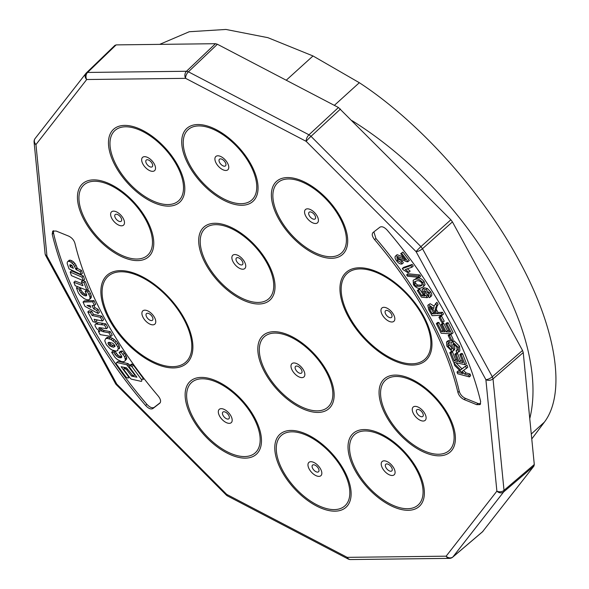 <?xml version="1.0" encoding="UTF-8"?>
<svg xmlns="http://www.w3.org/2000/svg" width="589" height="589" viewBox="0 0 589 589"><rect width="100%" height="100%" fill="white"/><g stroke="black" fill="none" stroke-linecap="round" stroke-linejoin="round"><path stroke-width="0.88" d="M408.84 272.273L407.831 272.626L403.016 269.615L402.28 268.584L403.583 267.406L412.116 264.439L413.257 266.037L411.954 267.215L405.306 269.526L408.84 272.273L410.135 271.095L407.338 268.82M407.934 273.745L419.707 274.945L420.598 276.241L419.294 277.419L407.522 276.212L406.638 274.923L407.934 273.745M422.151 289.398L423.138 288.971L426.038 289.678L429.374 292.991C430.846 295.45 430.846 297.011 429.381 297.681L428.203 295.98L428.409 293.138L424.323 290.686L423.55 291.018L423.933 293.859L426.37 296.142L427.187 297.695L421.474 297.165L417.343 290.546L418.462 290.377L421.776 295.685L424.794 296.002L422.622 293.587L422.151 289.398L423.447 288.22L424.433 287.793L427.334 288.5L430.669 291.813C432.142 294.272 432.142 295.833 430.677 296.503M424.514 290.664L425.229 292.681L427.666 294.964L428.483 296.517L427.187 297.695M417.343 290.546L418.639 289.368L419.758 289.199L423.307 294.537M440.226 316.05L441.514 316.065L444.202 321.115L442.906 322.293L441.61 322.279L438.93 317.228L440.226 316.05M436.353 323.626L437.62 323.7L441.536 331.555L444.813 331.762L441.146 324.406L442.398 324.487L446.072 331.843L449.709 332.071L445.637 323.906L446.933 322.728L448.2 322.809L453.147 332.726L451.851 333.904L441.154 333.241L436.353 323.626L437.656 322.448L438.915 322.529L442.84 330.385L444.165 330.466M441.146 324.406L442.442 323.228L443.701 323.309L447.368 330.665L449.061 330.768M449.488 334.265L450.85 334.412L453.199 339.441L451.896 340.611L450.541 340.464L448.192 335.443L449.488 334.265M456.033 350.823L457.152 350.507L456.917 347.319L453.589 343.733L452.676 345.036L453.559 349.756L453.14 350.985L451.932 351.25L446.808 346.104L446.528 342.018L448.008 341.657L448.84 343.35L447.861 343.623L448.089 346.236L451.1 349.542L451.866 349.181L450.968 343.851L451.402 342.305L452.698 341.127L454.031 340.847L459.523 346.273L459.862 350.919L458.559 352.089L456.873 352.487L456.033 350.823L457.476 349.638M453.972 343.836L454.863 348.578L454.443 349.807L453.14 350.985M446.528 342.018L447.831 340.84L449.304 340.479L450.136 342.172L448.84 343.35M448.884 343.313L449.385 345.058L452.396 348.364L451.1 349.542L451.866 349.181M396.993 257.481L397.413 260.507L400.925 262.311L402.037 263.975C400.277 264.328 398.451 263.283 396.566 260.831C394.799 258.431 394.549 256.775 395.801 255.854L397.104 254.676L403.303 256.988L402.007 258.166L405.431 259.97L400.697 253.682L402.942 252.085L409.326 260.566L407.205 261.862L396.765 257.629M397.811 257.43L398.716 259.329L402.221 261.133L403.332 262.797L402.037 263.975M416.556 278.236C418.845 277.272 421.341 278.347 424.043 281.468L425.067 284.671L423.108 287.012L420.921 287.992C418.632 288.956 416.136 287.874 413.434 284.752L413.161 280.32L416.556 278.236L413.161 280.32M428.807 304.881L433.695 308.518L434.115 305.897L436.854 302.267L438.113 304.491L437.009 306.354L436.346 309.446L438.017 312.479L442.516 312.273L443.517 314.04L442.221 315.218L432.083 315.689L428.733 309.77L427.82 305.242L430.11 303.703L434.034 306.052M427.82 305.242L430.11 303.703M449.797 352.715L451.159 353.002L454.2 360.77L457.741 361.528L454.892 354.254L456.247 354.549L459.096 361.815L463.028 362.662L459.869 354.593L461.165 353.415L462.527 353.709L466.37 363.516L465.074 364.694L453.523 362.213L449.797 352.715L451.1 351.537L452.462 351.824L455.503 359.592L457.123 359.938M454.892 354.254L456.195 353.076L457.55 353.371L460.399 360.645L462.409 361.072M463.565 370.466L466.009 372.925L470.081 374.022L470.677 375.73L469.381 376.908L457.616 373.743L457.02 372.027L458.323 370.849L460.738 371.504M455.893 362.721L461.931 368.817L466.967 365.04L467.747 367.3L462.1 371.475L464.706 374.103L466.009 372.925M480.624 403.84L477.996 403.487L465.479 398.414C462.321 396.89 460.237 394.52 459.236 391.287C448.303 343.807 416.578 285.613 375.922 238.486L373.875 231.86M464.706 374.103L468.785 375.2L470.081 374.022M468.785 375.2L469.381 376.908M457.02 372.027L462.858 373.603L454.789 365.607L453.986 363.288L454.855 362.5M453.986 363.288L460.635 369.995L461.931 368.817M460.635 369.995L466.967 365.04M465.663 366.218L466.451 368.478M459.869 354.593L461.231 354.887L462.527 353.709M461.231 354.887L465.074 364.694M451.159 353.002L452.462 351.824M454.2 360.77L455.503 359.592M456.247 354.549L457.55 353.371M459.096 361.815L460.399 360.645M435.558 303.438L436.817 305.669L435.705 307.532L435.05 310.624L436.721 313.657L438.017 312.479M436.721 313.657L441.22 313.451L442.516 312.273M441.22 313.451L442.221 315.218M436.817 305.669L438.113 304.491M435.05 310.624L436.346 309.446M415.26 279.414C417.549 278.45 420.045 279.525 422.74 282.646L424.043 281.468M422.74 282.646L423.771 285.849L425.067 284.671M423.771 285.849L423.108 287.012M402.007 258.166L395.801 255.854L397.104 254.676M400.697 253.682L402.942 252.085M401.646 253.263L408.03 261.744M397.413 260.507L398.716 259.329M400.925 262.311L402.221 261.133M451.402 342.305L452.727 342.025L454.031 340.847M452.727 342.025L458.22 347.444L459.523 346.273M458.22 347.444L458.559 352.089M453.589 343.733L452.882 343.88M452.676 345.036L453.972 343.858M453.559 349.756L454.863 348.578M448.008 341.657L449.304 340.479M448.089 346.236L449.385 345.058M448.192 335.443L449.547 335.59L450.85 334.412M449.547 335.59L451.896 340.611M445.637 323.906L446.896 323.979L448.2 322.809M446.896 323.979L451.851 333.904M437.62 323.7L438.915 322.529M441.536 331.555L442.84 330.385M442.398 324.487L443.701 323.309M446.072 331.843L447.368 330.665M438.93 317.228L440.219 317.243L441.514 316.065M440.219 317.243L442.906 322.293M423.138 288.971L424.433 287.793M426.038 289.678L427.334 288.5M429.374 292.991L430.669 291.813M431.295 296.164L429.381 297.681M428.645 295.707L428.91 295.339M423.933 293.859L425.229 292.681M426.37 296.142L427.666 294.964M418.462 290.377L419.758 289.199M421.776 295.685L423.079 294.507M406.638 274.923L418.404 276.123L419.707 274.945M418.404 276.123L419.294 277.419M402.28 268.584L410.82 265.617L412.116 264.439M410.82 265.617L411.954 267.215M435.558 313.716L433.408 309.91L429.837 306.707L429.293 306.898L429.815 309.645L432.208 313.871L435.558 313.716M419.824 286.328L421.967 285.437L421.82 282.853C419.751 280.828 417.932 280.231 416.357 281.078L414.214 281.969L414.376 284.568L416.202 286.195L419.824 286.328L422.342 284.789M432.208 313.871L433.504 312.693L434.947 312.626M429.815 309.645L431.111 308.467L433.504 312.693M430.39 306.781L431.111 308.467M416.202 286.195L417.498 285.017L421.128 285.157M414.376 284.568L415.672 283.39L417.498 285.017M415.142 281.439L415.672 283.39M379.927 227.177C381.908 226.102 384.345 227.111 387.231 230.189A284.384 148.619 47.8 0 1 480.639 401.514L480.123 404.591L476.7 404.665L464.184 399.592C461.025 398.068 458.941 395.698 457.933 392.465A254.308 132.9 -132.2 0 0 374.626 239.664C372.115 236.454 371.6 234.061 373.073 232.486L379.927 227.177M482.538 531.742L533.936 466.061L534.289 464.5L523.238 352.568L522.531 350.455L452.433 221.891L450.85 219.785L338.447 107.507L217.385 44.249L215.456 43.704L116.136 44.889L114.818 45.471M145.616 405.504A284.384 148.619 47.8 0 1 52.207 234.186L52.715 231.109L56.146 231.035L68.663 236.108C71.814 237.632 73.897 240.003 74.906 243.235A254.308 132.9 -132.2 0 0 158.22 396.036C160.716 399.246 161.239 401.639 159.774 403.215L152.919 408.523C150.931 409.591 148.494 408.582 145.616 405.504L146.911 404.334C101.293 351.508 65.703 286.225 53.503 233.008L53.518 230.682M160.267 402.662L154.215 407.345C152.227 408.413 149.797 407.404 146.911 404.334M71.335 265.013L72.425 266.081M109.304 342.297L111.034 344.727L114.973 346.037M70.201 264.645L69.796 265.013L70.26 266.824L73.353 268.356L72.329 265.911L71.291 264.976L69.796 265.013M71.357 265.138L70.062 266.316M71.556 265.646L70.26 266.824M90.065 305.485L87.039 305.433L90.875 307.377L90.065 305.485M112.801 343.262L109.053 342.275L108.14 342.651L107.993 343.534L109.731 345.905L113.434 347.26L115.061 346.376L114.781 345.294L112.801 343.262M109.289 342.356L107.993 343.534M109.959 343.674L108.663 344.852M111.034 344.727L109.731 345.905M112.676 345.61L111.373 346.788M114.737 346.082L113.434 347.26M80.178 271.588L76.084 269.637L73.581 264.564L70.702 262.002L69.023 261.354L67.904 261.428L67.315 262.098L67.183 263.519L69.097 268.93L81.061 274.555L80.178 271.588L81.473 270.41L77.38 268.459L76.084 269.637M83.218 280.651L82.018 277.154L70.194 272.059L71.402 275.623L83.218 280.651L84.521 279.473L83.314 275.976L82.018 277.154M86.929 290.303L83.94 282.617L81.444 281.608L82.997 285.709L73.89 282.286L75.178 285.731L86.929 290.303L88.232 289.125L85.236 281.439L83.94 282.617M78.389 292.998L80.17 295.339L84.212 298.66L86.392 299.602L88.357 299.889L89.491 299.433L90.043 298.351L89.911 296.723L87.599 291.894L85.162 291.341L86.752 295.03L86.311 295.811L85.184 295.833L82.143 294.257L79.648 291.084L79.162 289.273L76.423 287.837L78.389 292.998M96.795 310.506L93.644 308.813L92.017 305.544L94.336 305.47L92.701 301.804L83.049 302.047L84.978 306.346L98.113 313.488L96.795 310.506L98.091 309.328L94.939 307.642L93.644 308.813M94.085 319.275L102.346 320.99L100.476 317.353L92.142 315.498L90.478 312.582L87.82 311.912L93.033 321.756L95.624 322.316L94.085 319.275M96.625 328.596L99.931 331.482L98.429 331.467L100.152 334.626L110.923 336.415L108.936 332.8L103.016 331.673L101.168 330.893L98.908 328.758L98.761 327.948L99.519 327.624L106.499 328.684L104.511 325.069L95.624 324.009L94.998 324.723L95.079 325.872L96.625 328.596M107.169 338.351L105.667 338.697L104.746 340.81L106.403 344.815L110.099 348.762L112.168 350.094L116.026 351.059L117.373 350.735L118.286 348.57L117.763 346.737L114.826 342.386L111.196 339.529L107.169 338.351L108.464 337.18L106.962 337.519L105.667 338.697M115.179 357.604L117.299 359.496L121.651 361.624L123.594 361.69L124.868 361.064L125.413 360.048L124.588 356.75L121.091 352.134L119.155 352.494L121.761 356.352L121.717 357.295L121.003 357.817L118.102 357.28L115.105 354.563L114.133 352.767L111.638 352.281L115.179 357.604M126.024 377.137L128.085 378.131L128.579 377.608L128.365 376.54L121.113 366.704L126.532 367.853L132.864 375.546L133.806 375.708L134.285 375.186L134.123 374.162L126.76 364.782L116.909 362.507L116.239 362.92L116.335 364.031L126.024 377.137M130.316 378.381L131.34 379.154L141.308 381.4L141.839 380.855L141.669 379.831L131.929 366.66L129.808 365.519L129.3 366.122L129.536 367.175L136.928 377.21L131.546 376.106L126.694 369.737L124.515 368.346L123.889 368.869L124.073 369.944L130.316 378.381M81.473 270.41L82.357 273.377L81.061 274.555M77.38 268.459L77.034 267.561L75.731 268.739M77.034 267.561L76.062 265.234L74.759 266.412M76.062 265.234L74.884 263.386L73.581 264.564M74.884 263.386L73.551 261.943L72.248 263.121M73.551 261.943L71.998 260.831L70.702 262.002M71.998 260.831L70.319 260.176L69.023 261.354M70.319 260.176L69.207 260.25L67.904 261.428M83.314 275.976L71.49 270.881L70.194 272.059M82.732 280.445L81.444 281.608M85.236 281.439L83.24 280.629M82.261 283.765L75.186 281.108L73.89 282.286M90.043 298.351L91.339 297.173L90.787 298.255L89.491 299.433M91.339 297.173L91.207 295.545L89.911 296.723M91.207 295.545L90.338 293.219L89.042 294.397M90.338 293.219L88.895 290.716L87.599 291.894M86.723 290.222L85.162 291.341M88.895 290.716L86.958 290.274M86.664 294.647L85.184 295.833M86.48 294.655L84.897 294.058L83.601 295.236M84.897 294.058L83.439 293.079L82.143 294.257M83.439 293.079L82.114 291.754L80.811 292.932M82.114 291.754L80.943 289.906L79.648 291.084M80.943 289.906L80.457 288.095L79.162 289.273M77.674 286.703L76.423 287.837M80.457 288.095L78.168 286.895M92.701 301.804L93.997 300.626L95.632 304.292L94.336 305.47M93.997 300.626L84.352 300.869L83.049 302.047M98.091 309.328L99.416 312.31L98.113 313.488M94.939 307.642L93.872 305.485M96.206 319.717L96.927 321.138L95.624 322.316M100.476 317.353L101.779 316.175L103.649 319.812L102.346 320.99M101.779 316.175L93.437 314.32L92.142 315.498M93.437 314.32L91.781 311.404L90.478 312.582M91.781 311.404L89.123 310.734L87.82 311.912M99.092 330.871L98.429 331.467M108.936 332.8L110.239 331.629L112.227 335.237L110.923 336.415M110.239 331.629L104.312 330.495L103.016 331.673M104.312 330.495L102.464 329.715L101.168 330.893M102.464 329.715L101.043 328.699L99.747 329.877M100.071 327.712L98.908 328.758M101.043 328.699L100.336 327.749M104.511 325.069L105.814 323.891L107.802 327.506L106.499 328.684M105.814 323.891L102.758 323.309L101.463 324.487M102.758 323.309L98.26 322.647L96.964 323.825M98.26 322.647L96.927 322.831L95.624 324.009M118.08 349.947L117.373 350.735M119.376 348.769L119.582 347.392L118.286 348.57M119.582 347.392L119.066 345.559L117.763 346.737M119.066 345.559L117.778 343.284L116.475 344.462M117.778 343.284L116.121 341.208L114.826 342.386M116.121 341.208L114.347 339.588L113.051 340.766M114.347 339.588L112.492 338.351L111.196 339.529M112.492 338.351L110.518 337.504L109.223 338.682M110.518 337.504L108.464 337.18M125.413 360.048L126.716 358.87L124.868 361.064M126.716 358.87L126.62 357.427L125.324 358.605M126.62 357.427L125.884 355.572L124.588 356.75M125.884 355.572L124.389 353.267L123.094 354.445M124.389 353.267L122.394 350.956L121.091 352.134M122.394 350.956L120.458 351.324L119.155 352.494M121.724 357.162L121.003 357.817M121.746 356.639L120.914 356.647L119.611 357.825M120.914 356.647L119.398 356.102L118.102 357.28M119.398 356.102L117.837 354.983L116.534 356.161M117.837 354.983L116.408 353.385L115.105 354.563M116.408 353.385L115.429 351.589L114.133 352.767M115.429 351.589L112.933 351.103L111.638 352.281M129.293 377.041L128.085 378.131M129.249 376.989L128.579 377.608M124.478 368.331L123.683 367.249M135.014 374.611L133.806 375.708M134.977 374.56L134.285 375.186M129.882 365.452L129.19 364.517L127.894 365.695M129.19 364.517L128.063 363.604L126.76 364.782M128.063 363.604L118.205 361.329L116.909 362.507M118.205 361.329L116.239 362.92M141.839 380.855L141.308 381.4M143.392 379.441L143.223 378.418L141.669 379.831M143.223 378.418L133.482 365.246L131.929 366.66M133.482 365.246L132.4 364.333L130.839 365.747M132.4 364.333L131.362 364.112L129.808 365.519M132.481 375.259L131.546 376.106M135.433 375.171L134.587 375.002M127.452 369.053L126.694 369.737M126.532 367.853L125.597 368.699M125.332 367.602L124.515 368.346M125.295 367.595L123.889 368.869M286.232 80.229L313.009 55.962L267.907 37.674L225.926 29.45L189.268 31.732L159.671 44.374M313.009 55.962L359.334 82.718C417.837 120.826 481.507 190.843 518.563 259.668C556.59 328.544 566.353 393.231 544.383 422.129L531.764 438.967M529.761 418.632A239.016 124.912 -132.2 0 0 352.06 120.657M435.558 311.61L436.861 310.432M435.705 307.532L437.009 306.354M477.996 403.487L476.7 404.665M465.479 398.414L464.184 399.592M459.236 391.287L457.933 392.465M375.922 238.486L374.626 239.664M147.235 159.737A4.484 2.341 -132.2 0 0 146.403 163.447A4.484 2.341 -132.2 0 0 151.24 167.092A4.484 2.341 -132.2 0 0 152.08 163.381A4.484 2.341 -132.2 0 0 149.289 160.422A4.484 2.341 -132.2 0 0 147.235 159.737M220.485 158.868A4.484 2.341 -132.2 0 0 219.645 162.579A4.484 2.341 -132.2 0 0 224.49 166.216A4.484 2.341 -132.2 0 0 225.329 162.505A4.484 2.341 -132.2 0 0 222.539 159.545A4.484 2.341 -132.2 0 0 220.485 158.868M237.463 257.614A4.484 2.341 -132.2 0 0 236.623 261.325A4.484 2.341 -132.2 0 0 241.468 264.969A4.484 2.341 -132.2 0 0 242.307 261.258A4.484 2.341 -132.2 0 0 239.509 258.299A4.484 2.341 -132.2 0 0 237.463 257.614M310.131 211.9A4.484 2.341 -132.2 0 0 309.299 215.611A4.484 2.341 -132.2 0 0 314.136 219.248A4.484 2.341 -132.2 0 0 314.975 215.545A4.484 2.341 -132.2 0 0 312.185 212.585A4.484 2.341 -132.2 0 0 310.131 211.9M386.553 310.396A4.484 2.341 -132.2 0 0 385.714 314.106A4.484 2.341 -132.2 0 0 390.559 317.743A4.484 2.341 -132.2 0 0 391.39 314.04A4.484 2.341 -132.2 0 0 388.6 311.08A4.484 2.341 -132.2 0 0 386.553 310.396M417.829 409.429A4.484 2.341 -132.2 0 0 416.99 413.139A4.484 2.341 -132.2 0 0 421.834 416.776A4.484 2.341 -132.2 0 0 422.666 413.066A4.484 2.341 -132.2 0 0 419.876 410.113A4.484 2.341 -132.2 0 0 417.829 409.429M386.796 463.904A4.484 2.341 -132.2 0 0 385.957 467.607A4.484 2.341 -132.2 0 0 390.801 471.252A4.484 2.341 -132.2 0 0 391.641 467.541A4.484 2.341 -132.2 0 0 388.843 464.581A4.484 2.341 -132.2 0 0 386.796 463.904M296.569 366.027A4.484 2.341 -132.2 0 0 295.737 369.737A4.484 2.341 -132.2 0 0 300.574 373.374A4.484 2.341 -132.2 0 0 301.413 369.671A4.484 2.341 -132.2 0 0 298.623 366.711A4.484 2.341 -132.2 0 0 296.569 366.027M313.547 464.773A4.484 2.341 -132.2 0 0 312.707 468.483A4.484 2.341 -132.2 0 0 317.552 472.12A4.484 2.341 -132.2 0 0 318.384 468.417A4.484 2.341 -132.2 0 0 315.594 465.457A4.484 2.341 -132.2 0 0 313.547 464.773M223.901 411.74A4.484 2.341 -132.2 0 0 223.062 415.451A4.484 2.341 -132.2 0 0 227.906 419.088A4.484 2.341 -132.2 0 0 228.738 415.378A4.484 2.341 -132.2 0 0 225.948 412.418A4.484 2.341 -132.2 0 0 223.901 411.74M147.478 313.245A4.484 2.341 -132.2 0 0 146.646 316.956A4.484 2.341 -132.2 0 0 151.491 320.593A4.484 2.341 -132.2 0 0 152.323 316.889A4.484 2.341 -132.2 0 0 149.532 313.93A4.484 2.341 -132.2 0 0 147.478 313.245M116.202 214.212A4.484 2.341 -132.2 0 0 115.37 217.923A4.484 2.341 -132.2 0 0 120.208 221.56A4.484 2.341 -132.2 0 0 121.047 217.856A4.484 2.341 -132.2 0 0 118.256 214.897A4.484 2.341 -132.2 0 0 116.202 214.212M144.592 156.667A8.953 4.675 -132.2 0 0 142.921 164.073A8.953 4.675 -132.2 0 0 152.588 171.34A8.953 4.675 -132.2 0 0 155.216 166.208A8.953 4.675 -132.2 0 0 148.686 158.029A8.953 4.675 -132.2 0 0 144.592 156.667M217.834 155.79A8.953 4.675 -132.2 0 0 216.17 163.197A8.953 4.675 -132.2 0 0 225.837 170.471A8.953 4.675 -132.2 0 0 228.466 165.332A8.953 4.675 -132.2 0 0 221.935 157.153A8.953 4.675 -132.2 0 0 217.834 155.79M234.812 254.544A8.953 4.675 -132.2 0 0 233.148 261.95A8.953 4.675 -132.2 0 0 242.815 269.217A8.953 4.675 -132.2 0 0 245.444 264.086A8.953 4.675 -132.2 0 0 238.913 255.906A8.953 4.675 -132.2 0 0 234.812 254.544M307.487 208.83A8.953 4.675 -132.2 0 0 305.816 216.229A8.953 4.675 -132.2 0 0 315.483 223.503A8.953 4.675 -132.2 0 0 318.112 218.372A8.953 4.675 -132.2 0 0 311.581 210.192A8.953 4.675 -132.2 0 0 307.487 208.83M383.903 307.318A8.953 4.683 -132.2 0 0 382.232 314.725A8.953 4.683 -132.2 0 0 391.906 321.999A8.953 4.683 -132.2 0 0 394.534 316.867A8.953 4.683 -132.2 0 0 387.996 308.68A8.953 4.683 -132.2 0 0 383.903 307.318M415.179 406.358A8.953 4.675 -132.2 0 0 413.515 413.758A8.953 4.675 -132.2 0 0 423.182 421.032A8.953 4.675 -132.2 0 0 425.81 415.893A8.953 4.675 -132.2 0 0 419.28 407.713A8.953 4.675 -132.2 0 0 415.179 406.358M384.146 460.826A8.953 4.675 -132.2 0 0 382.482 468.233A8.953 4.675 -132.2 0 0 392.149 475.5A8.953 4.675 -132.2 0 0 394.777 470.368A8.953 4.675 -132.2 0 0 388.247 462.188A8.953 4.675 -132.2 0 0 384.146 460.826M293.926 362.957A8.953 4.675 -132.2 0 0 292.254 370.356A8.953 4.675 -132.2 0 0 301.921 377.63A8.953 4.675 -132.2 0 0 304.55 372.491A8.953 4.675 -132.2 0 0 298.019 364.311A8.953 4.675 -132.2 0 0 293.926 362.957M310.896 461.702A8.953 4.675 -132.2 0 0 309.232 469.102A8.953 4.675 -132.2 0 0 318.899 476.376A8.953 4.675 -132.2 0 0 321.528 471.244A8.953 4.675 -132.2 0 0 314.997 463.064A8.953 4.675 -132.2 0 0 310.896 461.702M221.25 408.663A8.953 4.675 -132.2 0 0 219.587 416.07A8.953 4.675 -132.2 0 0 229.254 423.344A8.953 4.675 -132.2 0 0 231.882 418.205A8.953 4.675 -132.2 0 0 225.344 410.025A8.953 4.675 -132.2 0 0 221.25 408.663M144.835 310.167A8.953 4.683 -132.2 0 0 143.164 317.574A8.953 4.683 -132.2 0 0 152.838 324.848A8.953 4.683 -132.2 0 0 155.467 319.717A8.953 4.683 -132.2 0 0 148.929 311.529A8.953 4.683 -132.2 0 0 144.835 310.167M113.559 211.142A8.953 4.675 -132.2 0 0 111.888 218.541A8.953 4.675 -132.2 0 0 121.555 225.815A8.953 4.675 -132.2 0 0 124.183 220.676A8.953 4.675 -132.2 0 0 117.653 212.504A8.953 4.675 -132.2 0 0 113.559 211.142M114.943 45.324L86.384 72.881A5.139 5.139 0 0 0 85.906 73.419A5.139 4.366 -142 0 0 86.708 79.522L35.958 144.563L46.958 256.031L116.762 384.065L226.669 494.355L347.23 557.356L446.138 556.178L496.888 491.138L485.888 379.669L416.084 251.636L306.177 141.345L185.616 78.344L86.708 79.522A5.139 3.976 -90.7 0 1 87.577 72.447L116.136 44.889M86.804 72.602L86.252 73.029L87.577 72.447L186.477 71.269L215.456 43.704M217.385 44.249L188.414 71.814L186.477 71.269A5.139 3.976 -90.7 0 0 185.616 78.344A5.139 2.525 -62.4 0 1 188.414 71.814L308.975 134.807L338.447 107.507M340.479 109.039L311.007 136.339L308.975 134.807A5.139 2.525 -62.4 0 0 306.177 141.345A5.139 0.398 -44.9 0 1 311.007 136.339L420.914 246.629L450.85 219.785M452.433 221.891L422.497 248.727L420.914 246.629A5.139 0.398 -44.9 0 0 416.084 251.636A5.139 1.841 -28.6 0 0 422.497 248.727L492.301 376.761L522.531 350.455M523.238 352.568L493.015 378.874L492.301 376.761A5.139 1.841 -28.6 0 1 485.888 379.669A5.139 3.578 -5.6 0 0 493.015 378.874L504.015 490.342L534.289 464.5M533.936 466.061L503.669 491.903L504.015 490.342A5.139 3.578 -5.6 0 1 496.888 491.138A5.139 4.366 38 0 0 503.669 491.903L452.912 556.936L482.973 531.366M452.352 557.371L452.912 556.936L452.352 557.371M125.538 126.79A47.437 24.79 -132.2 0 0 116.703 166.032A47.437 24.79 -132.2 0 0 167.946 204.567A47.437 24.79 -132.2 0 0 180.602 173.586A47.437 24.79 -132.2 0 0 139.917 130.147A47.437 24.79 -132.2 0 0 125.538 126.79M198.787 125.913A47.437 24.79 -132.2 0 0 189.952 165.163A47.437 24.79 -132.2 0 0 241.196 203.691A47.437 24.79 -132.2 0 0 253.852 172.71A47.437 24.79 -132.2 0 0 213.166 129.271A47.437 24.79 -132.2 0 0 198.787 125.913M215.765 224.667A47.437 24.79 -132.2 0 0 206.93 263.909A47.437 24.79 -132.2 0 0 258.173 302.444A47.437 24.79 -132.2 0 0 270.83 271.463A47.437 24.79 -132.2 0 0 230.144 228.024A47.437 24.79 -132.2 0 0 215.765 224.667M288.433 178.953A47.437 24.79 -132.2 0 0 279.598 218.195A47.437 24.79 -132.2 0 0 330.841 256.73A47.437 24.79 -132.2 0 0 343.497 225.749A47.437 24.79 -132.2 0 0 302.812 182.31A47.437 24.79 -132.2 0 0 288.433 178.953M360.151 268.915A57.869 30.245 -132.2 0 0 349.373 316.801A57.869 30.245 -132.2 0 0 411.895 363.811A57.869 30.245 -132.2 0 0 426.981 325.106A57.869 30.245 -132.2 0 0 375.981 272.295A57.869 30.245 -132.2 0 0 360.151 268.915M396.132 376.474A47.437 24.79 -132.2 0 0 387.29 415.724A47.437 24.79 -132.2 0 0 438.54 454.252A47.437 24.79 -132.2 0 0 451.196 423.27A47.437 24.79 -132.2 0 0 410.511 379.831A47.437 24.79 -132.2 0 0 396.132 376.474M365.099 430.949A47.437 24.79 -132.2 0 0 356.264 470.199A47.437 24.79 -132.2 0 0 407.507 508.727A47.437 24.79 -132.2 0 0 420.163 477.745A47.437 24.79 -132.2 0 0 379.478 434.307A47.437 24.79 -132.2 0 0 365.099 430.949M274.872 333.072A47.437 24.79 -132.2 0 0 266.037 372.322A47.437 24.79 -132.2 0 0 317.28 410.85A47.437 24.79 -132.2 0 0 329.936 379.868A47.437 24.79 -132.2 0 0 289.251 336.429A47.437 24.79 -132.2 0 0 274.872 333.072M291.849 431.825A47.437 24.79 -132.2 0 0 283.007 471.067A47.437 24.79 -132.2 0 0 334.257 509.603A47.437 24.79 -132.2 0 0 346.914 478.614A47.437 24.79 -132.2 0 0 306.228 435.183A47.437 24.79 -132.2 0 0 291.849 431.825M202.204 378.786A47.437 24.79 -132.2 0 0 193.361 418.035A47.437 24.79 -132.2 0 0 244.612 456.563A47.437 24.79 -132.2 0 0 257.26 425.582A47.437 24.79 -132.2 0 0 216.583 382.143A47.437 24.79 -132.2 0 0 202.204 378.786M121.084 271.765A57.869 30.245 -132.2 0 0 110.298 319.65A57.869 30.245 -132.2 0 0 172.82 366.66A57.869 30.245 -132.2 0 0 187.913 327.955A57.869 30.245 -132.2 0 0 136.913 275.144A57.869 30.245 -132.2 0 0 121.084 271.765M94.505 181.257A47.437 24.79 -132.2 0 0 85.67 220.507A47.437 24.79 -132.2 0 0 136.913 259.035A47.437 24.79 -132.2 0 0 149.569 228.053A47.437 24.79 -132.2 0 0 108.884 184.615A47.437 24.79 -132.2 0 0 94.505 181.257M226.669 494.355A5.139 0.398 135.1 0 0 226.279 495.04A5.139 5.139 0 0 0 227.538 495.967A5.139 2.525 117.6 0 1 226.669 494.355M115.496 383.586A5.139 1.841 151.4 0 0 116.762 384.065A5.139 0.398 135.1 0 0 116.372 384.75A5.139 5.139 0 0 1 115.496 383.586L45.692 255.552A5.139 1.841 151.4 0 0 46.958 256.031A5.139 3.578 174.4 0 1 45.088 253.594A5.139 5.139 0 0 0 45.692 255.552M35.149 138.459A5.139 4.366 -142 0 0 35.958 144.563A5.139 3.578 174.4 0 1 34.088 142.126A5.139 5.139 0 0 1 35.149 138.459L85.906 73.419A5.139 4.366 -142 0 1 86.252 73.029M482.774 531.58L452.713 557.15A5.139 5.139 0 0 1 449.444 558.372A5.139 3.976 89.3 0 1 446.138 556.178A5.139 4.366 38 0 0 452.912 556.936M348.092 558.968A5.139 2.525 117.6 0 1 347.23 557.356A5.139 3.976 89.3 0 0 350.536 559.55A5.139 5.139 0 0 1 348.092 558.968L227.538 495.967M124.632 125.398A49.24 25.732 -132.2 0 0 115.459 166.142A49.24 25.732 -132.2 0 0 168.653 206.135A49.24 25.732 -132.2 0 0 181.787 173.976A49.24 25.732 -132.2 0 0 139.556 128.881A49.24 25.732 -132.2 0 0 124.632 125.398M197.882 124.529A49.24 25.732 -132.2 0 0 188.701 165.266A49.24 25.732 -132.2 0 0 241.902 205.267A49.24 25.732 -132.2 0 0 255.037 173.107A49.24 25.732 -132.2 0 0 212.806 128.012A49.24 25.732 -132.2 0 0 197.882 124.529M214.86 223.275A49.24 25.732 -132.2 0 0 205.679 264.019A49.24 25.732 -132.2 0 0 258.88 304.012A49.24 25.732 -132.2 0 0 272.015 271.853A49.24 25.732 -132.2 0 0 229.784 226.758A49.24 25.732 -132.2 0 0 214.86 223.275M287.528 177.561A49.24 25.732 -132.2 0 0 278.354 218.305A49.24 25.732 -132.2 0 0 331.548 258.299A49.24 25.732 -132.2 0 0 344.683 226.139A49.24 25.732 -132.2 0 0 302.452 181.044A49.24 25.732 -132.2 0 0 287.528 177.561M359.43 267.774A59.342 31.011 -132.2 0 0 348.371 316.875A59.342 31.011 -132.2 0 0 412.484 365.077A59.342 31.011 -132.2 0 0 427.96 325.386A59.342 31.011 -132.2 0 0 375.664 271.234A59.342 31.011 -132.2 0 0 359.43 267.774M395.226 375.09A49.24 25.732 -132.2 0 0 386.045 415.827A49.24 25.732 -132.2 0 0 439.247 455.827A49.24 25.732 -132.2 0 0 452.381 423.668A49.24 25.732 -132.2 0 0 410.15 378.572A49.24 25.732 -132.2 0 0 395.226 375.09M364.193 429.558A49.24 25.732 -132.2 0 0 355.012 470.302A49.24 25.732 -132.2 0 0 408.214 510.302A49.24 25.732 -132.2 0 0 421.349 478.135A49.24 25.732 -132.2 0 0 379.117 433.048A49.24 25.732 -132.2 0 0 364.193 429.558M273.966 331.688A49.24 25.732 -132.2 0 0 264.792 372.425A49.24 25.732 -132.2 0 0 317.986 412.425A49.24 25.732 -132.2 0 0 331.121 380.266A49.24 25.732 -132.2 0 0 288.89 335.17A49.24 25.732 -132.2 0 0 273.966 331.688M290.944 430.434A49.24 25.732 -132.2 0 0 281.763 471.171A49.24 25.732 -132.2 0 0 334.964 511.171A49.24 25.732 -132.2 0 0 348.099 479.012A49.24 25.732 -132.2 0 0 305.868 433.916A49.24 25.732 -132.2 0 0 290.944 430.434M201.291 377.402A49.24 25.732 -132.2 0 0 192.117 418.138A49.24 25.732 -132.2 0 0 245.311 458.139A49.24 25.732 -132.2 0 0 258.453 425.972A49.24 25.732 -132.2 0 0 216.222 380.884A49.24 25.732 -132.2 0 0 201.291 377.402M120.362 270.623A59.342 31.011 -132.2 0 0 109.304 319.724A59.342 31.011 -132.2 0 0 173.416 367.926A59.342 31.011 -132.2 0 0 188.892 328.235A59.342 31.011 -132.2 0 0 136.589 274.084A59.342 31.011 -132.2 0 0 120.362 270.623M93.599 179.873A49.24 25.732 -132.2 0 0 84.426 220.61A49.24 25.732 -132.2 0 0 137.62 260.61A49.24 25.732 -132.2 0 0 150.755 228.451A49.24 25.732 -132.2 0 0 108.523 183.356A49.24 25.732 -132.2 0 0 93.599 179.873M53.503 233.008L52.207 234.186M154.215 407.345L152.919 408.523M334.346 105.365L359.334 82.718M531.278 434.005L544.383 422.129M226.279 495.04L116.372 384.75M45.088 253.594L34.088 142.126M449.444 558.372L350.536 559.55"/></g></svg>
